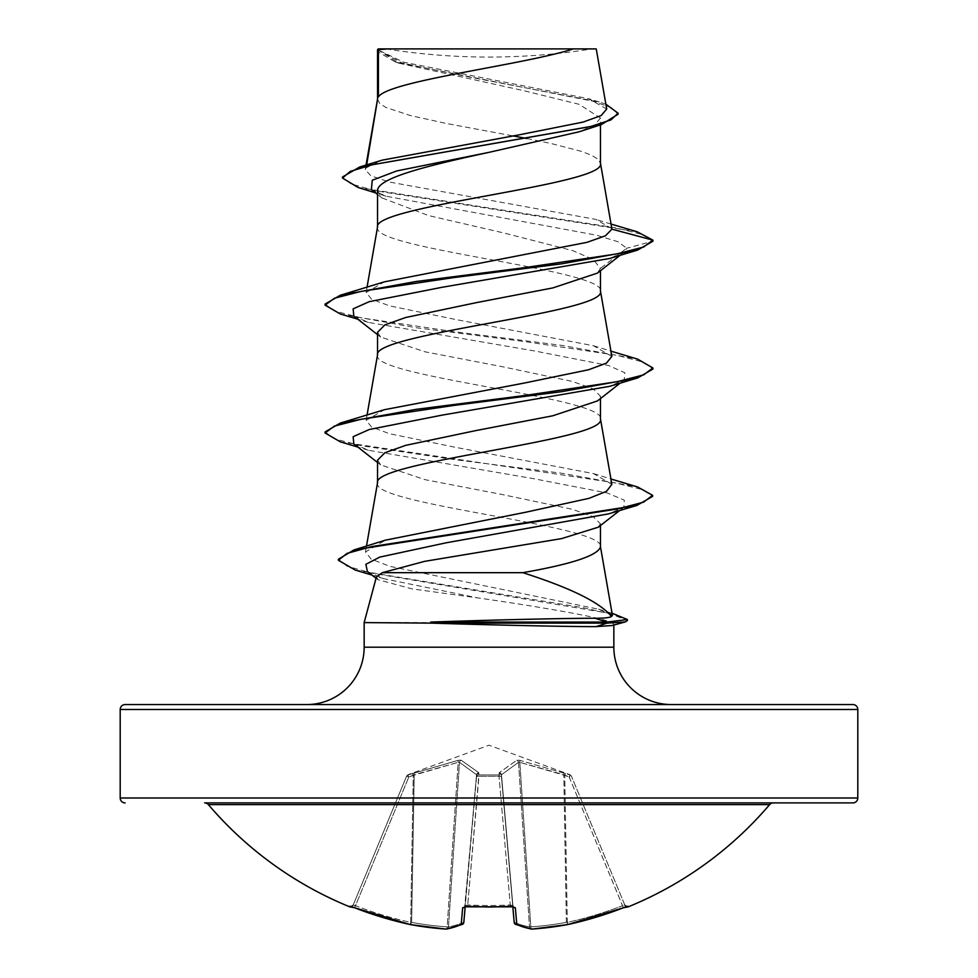 <?xml version="1.0" encoding="UTF-8"?>
<svg xmlns="http://www.w3.org/2000/svg" width="978" height="978" viewBox="0 0 978 978"><rect width="100%" height="100%" fill="white"/><g stroke="black" fill="none" stroke-linecap="round" stroke-linejoin="round"><path stroke-width="0.73" stroke-dasharray="4.89 3.67" d="M626.152 906.765A2.457 2.457 0 0 1 625.003 905.518L624.771 904.943L625.003 905.518M623.402 907.767L569.208 777.033L571.482 776.3L569.208 777.033L622.509 905.689A366.334 364.941 180 0 1 567.301 922.352L564.746 775.407L569.208 777.033L563.793 774.747L519.819 762.327L564.746 775.407L567.301 922.352L566.372 922.352L567.301 922.352A366.334 364.941 180 0 0 622.509 905.689L623.402 907.767L627.265 906.423L624.771 904.943L622.509 905.689L624.771 904.943L571.482 776.3L624.771 904.943A2.457 2.457 157.5 0 0 627.962 906.276L623.402 907.767A368.792 367.386 0 0 1 567.827 924.54A367.997 338.694 77.1 0 1 532.056 929.076A367.997 140.294 84.6 0 1 516.812 924.54A2.457 2.225 -66.7 0 1 514.367 922.352L514.367 922.352A2.457 2.225 -66.7 0 0 515.015 923.953M512.802 906.643L514.183 922.352A2.457 2.396 -5 0 0 516.812 924.54L515.345 907.767L510.418 906.276A368.804 340.723 0 0 1 489 906.85A368.804 340.723 0 0 1 467.582 906.276L467.728 904.943L465.271 905.689L465.198 906.643L476.677 775.407L464.709 906.814L465.271 905.689L467.728 904.943L467.594 906.459M407.96 774.931L408.792 777.033L406.518 776.3L408.792 777.033L414.207 774.747L458.181 762.327L413.254 775.407L410.699 922.352L411.628 922.352L410.699 922.352A366.334 364.941 180 0 1 355.491 905.689L352.997 905.518L406.518 776.3L353.229 904.943L355.491 905.689L408.792 777.033L355.491 905.689A366.334 364.941 180 0 0 410.699 922.352L413.254 775.407L408.792 777.033L407.96 774.931L458.499 760.224L461.2 760.224L478.694 772.657L478.878 774.931L499.122 774.931A2.457 2.311 -5 0 1 501.469 777.033L512.79 906.374L501.469 777.033A2.457 0.941 -5 0 0 499.024 776.3L478.976 776.3L499.024 776.3L510.271 904.943L512.729 905.689L510.271 904.943L510.406 906.459L510.271 904.943A366.347 338.449 180 0 1 467.728 904.943A366.347 338.449 180 0 0 489 905.518A366.347 338.449 180 0 0 510.271 904.943L499.024 776.3A2.457 0.941 -5 0 1 499.086 776.3A2.457 0.941 -5 0 1 501.469 777.033A2.457 2.311 -5 0 0 499.122 774.931L499.306 772.657L516.8 760.224L519.501 760.224L570.04 774.931L519.501 760.224L516.8 760.224L499.306 772.657L499.122 774.931L478.878 774.931L478.694 772.657L461.2 760.224L458.499 760.224L407.96 774.931A2.457 2.457 22.5 0 0 406.518 776.3L406.518 776.3A2.457 2.457 -157.5 0 1 407.96 774.931M571.372 776.043L569.942 774.674L489 745.212L408.058 774.674L406.628 776.043M769.625 804.625L208.375 804.625M773.366 802.901L204.634 802.901L773.366 802.901M385.894 48.9A655.651 655.651 0 0 0 592.106 48.9L385.894 48.9L592.106 48.9M612.008 625.541L613.842 624.331L613.842 625.04M377.545 99.181L379.684 103.509L386.029 107.494L410.185 115.49L446.347 123.485L512.961 135.881M377.594 98.864L377.545 99.511M377.545 227.043L377.545 227.361C370.638 248.669 607.362 269.977 600.455 291.285L600.455 290.967M377.594 226.713L377.545 227.361M377.545 49.572L399.024 63.215L523.438 90.599L579.159 104.328L600.455 118.045L600.455 124.891M600.455 118.045L594.832 124.952L578.915 131.847M377.545 191.016L381.97 197.923L428.486 215.551L504.599 233.155L573.071 250.735L593.255 259.512L600.455 268.363L597.362 273.119M377.545 354.892L377.545 355.21C370.638 376.518 607.362 397.826 600.455 419.146L600.455 418.816M377.594 354.574L377.545 355.21M371.383 189.561L385.968 196.187L596.617 235.221L618.023 241.737L626.69 248.241L600.455 268.363L600.455 270.735M377.545 332.288L380.662 337.055L425.1 351.823L501.959 366.628L572.301 381.432L593.108 388.841L600.455 396.212L597.338 400.968M377.545 482.741L377.545 483.071C370.638 504.379 607.362 525.687 600.455 546.995L600.455 546.665M377.594 482.423L377.545 483.071M600.455 396.212L600.455 398.584M526.849 138.521L550.92 143.46L581.678 151.443L591.971 155.441L598.316 159.438L600.455 163.436M377.545 460.137L380.65 464.892L425.21 479.697L502.081 494.501L572.289 509.281L593.169 516.665L600.455 523.817L600.455 525.504M611.873 228.62L595.81 219.402L389.293 182.03L370.894 175.82L365.271 169.61L366.163 167.788L382.264 160.147M606.715 109.059L588.854 98.766L403.584 62.176L377.667 49.707L394.378 48.9L573.352 48.9M366.163 167.788L366.664 164.891M600.455 523.817L598.23 527.215M620.15 255.282L624.196 252.116L626.69 248.241L652.913 241.211L642.314 234.488L615.541 227.776L358.046 187.458M618.059 114.243L611.519 107.702L592.766 101.174L395.283 61.981L377.545 51.455M637.191 231.798L375.063 190.698L350.784 183.84L342.471 176.994M605.883 104.218L599.135 101.944L463.731 75.978L402.117 62.995L377.496 49.621M612.411 615.37L598.499 609.184L390.014 566.384L371.139 559.147L365.503 551.934L385.479 540.162M611.861 484.306L593.536 473.609L453.755 446.983L389.366 433.67L371.567 427.019L366.139 420.357L384.44 409.684M611.825 356.432L593.512 345.747L453.645 319.109L389.354 305.808L371.542 299.17L366.163 292.508L384.452 281.823M613.842 624.331L611.873 622.595L364.158 622.595M376.518 576.886L377.96 579.661L411.738 588.842L477.643 597.876C538.462 606.617 600.602 617.167 611.873 622.595M624.196 252.116L609.551 258.498M353.804 316.041L368.449 322.422L535.858 351.2L608.719 365.576L624.856 372.777L624.196 379.965L609.563 386.347M353.804 443.89L368.437 450.271L534.025 478.755L607.252 492.998L624.27 500.125L623.891 507.252L608.548 513.866M367.386 571.519L383.718 578.683L477.643 597.876M340.283 313.975L416.237 327.74L524.269 341.518L616.763 355.283L643.61 362.178L652.913 369.061M340.283 441.824L614.759 482.753L642.338 489.575L652.632 496.396M355.1 570.003L584.404 607.937L611.629 614.257L627.375 620.578M325.087 304.072L334.378 310.955L361.224 317.85L453.719 331.628L561.775 345.393L637.729 359.171M325.087 431.921L334.378 438.816L361.224 445.699L453.719 459.477L561.775 473.254L637.742 487.032M338.388 559.22L346.97 566.14L371.506 573.047L616.568 614.563M125.111 704.551L852.889 704.551M378.205 48.9L388.339 48.9M467.582 906.276L462.655 907.767A2.457 2.286 -175 0 0 465.271 905.689A2.457 2.286 -175 0 1 465.088 906.398M462.655 907.767L461.188 924.54A367.997 140.294 -84.6 0 1 445.944 929.076A2.457 2.262 -99.3 0 0 448.486 926.863L447.166 926.863L448.486 926.863A2.457 2.262 -99.3 0 1 446.616 929.076A2.457 2.457 0 0 1 446.054 929.1A2.457 0.954 -86.1 0 0 447.166 926.863A365.552 336.432 102.9 0 1 411.628 922.352L414.207 774.747A2.457 0.831 71.1 0 1 414.305 772.657A2.457 0.831 71.1 0 0 414.207 774.747L411.628 922.352A365.552 336.432 102.9 0 0 447.166 926.863L458.181 762.327L459.501 762.327L476.543 774.747L459.501 762.327L458.181 762.327A2.457 0.892 80.3 0 1 458.499 760.224A2.457 0.892 80.3 0 0 458.181 762.327L447.166 926.863A2.457 0.954 93.9 0 1 446.139 929.1M445.944 929.076A367.997 338.694 -77.1 0 1 410.173 924.54A368.792 367.386 0 0 1 354.598 907.767L350.038 906.276A2.457 2.457 -157.5 0 0 353.229 904.943L350.735 906.423L353.229 904.943A2.457 2.457 22.5 0 1 350.882 906.459M518.499 762.327L501.457 774.747L518.499 762.327L519.819 762.327L518.499 762.327A2.457 2.262 66.7 0 0 516.8 760.224A2.457 2.262 66.7 0 1 518.499 762.327L529.514 926.863L530.834 926.863L529.514 926.863A2.457 2.262 -80.7 0 0 531.384 929.076A2.457 2.262 -80.7 0 1 529.514 926.863L518.499 762.327M462.337 924.406A2.457 2.457 0 0 0 463.804 922.425A2.457 2.396 -175 0 1 461.188 924.54A2.457 2.225 -113.3 0 0 463.633 922.352L463.633 922.352A2.457 2.225 -113.3 0 1 462.985 923.953M476.677 775.407L476.543 774.747L476.677 775.407A2.457 2.311 -175 0 1 479.012 773.317A2.457 2.311 -175 0 0 476.677 775.407M478.976 776.3A2.457 0.941 5 0 0 476.53 777.033A2.457 0.941 5 0 1 478.914 776.3A2.457 0.941 5 0 1 478.976 776.3L467.728 904.943L478.878 774.931A2.457 2.311 -175 0 0 476.53 777.033A2.457 2.311 -175 0 1 478.878 774.931L478.976 776.3M501.457 774.747L501.323 775.407L501.457 774.747A2.457 2.188 48.2 0 0 499.306 772.657A2.457 2.188 48.2 0 1 501.457 774.747L514.367 922.352A365.552 139.353 -95.4 0 0 529.514 926.863A365.552 139.353 -95.4 0 1 514.367 922.352L501.457 774.747M563.695 772.657A2.457 0.831 108.9 0 1 563.793 774.747A2.457 0.831 108.9 0 0 563.695 772.657M564.746 775.407L565.577 773.317L564.746 775.407M519.501 760.224A2.457 0.892 99.7 0 1 519.819 762.327A2.457 0.892 99.7 0 0 519.501 760.224M569.208 777.033L570.04 774.931L569.208 777.033M498.988 773.317A2.457 2.311 -5 0 1 501.323 775.407A2.457 2.311 -5 0 0 498.988 773.317M478.694 772.657A2.457 2.188 131.8 0 0 476.543 774.747A2.457 2.188 131.8 0 1 478.694 772.657M461.2 760.224A2.457 2.262 113.3 0 0 459.501 762.327A2.457 2.262 113.3 0 1 461.2 760.224M412.423 773.317L413.254 775.407L412.423 773.317M531.861 929.1A2.457 0.954 -93.9 0 1 530.834 926.863A365.552 336.432 -102.9 0 0 566.372 922.352A365.552 336.432 -102.9 0 1 530.834 926.863L519.819 762.327L530.834 926.863A2.457 0.954 86.1 0 0 531.946 929.1A2.457 0.954 86.1 0 0 532.056 929.076A2.457 2.262 -80.7 0 1 531.384 929.076A2.457 2.457 0 0 0 531.946 929.1L567.753 924.565A2.457 0.966 79.5 0 0 567.827 924.54L567.301 922.352L567.827 924.54A2.457 2.457 0 0 1 567.753 924.565A2.457 0.966 79.5 0 1 566.372 922.352A2.457 0.966 -100.5 0 0 567.68 924.565M515.345 907.767A2.457 2.286 -5 0 1 512.729 905.689A2.457 2.286 -5 0 0 512.912 906.398M627.265 906.423L624.771 904.943A2.457 2.457 -22.5 0 0 627.118 906.459M410.247 924.565A2.457 2.457 0 0 1 410.173 924.54L410.699 922.352L410.173 924.54A2.457 0.966 -79.5 0 0 410.247 924.565A2.457 0.966 -79.5 0 0 411.628 922.352A2.457 0.966 100.5 0 1 410.247 924.565L446.054 929.1M354.598 907.767L355.491 905.689L354.598 907.767M364.158 647.191L613.842 647.191M120.196 709.478L857.804 709.478M857.804 797.987L120.196 797.987M566.372 922.352L563.793 774.747L566.372 922.352M476.543 774.747L463.633 922.352A365.552 139.353 95.4 0 1 448.486 926.863L459.501 762.327L448.486 926.863A365.552 139.353 95.4 0 0 463.633 922.352L476.543 774.747M571.482 776.3A2.457 2.457 157.5 0 0 570.04 774.931A2.457 2.457 -22.5 0 1 571.482 776.3M499.122 774.931L499.024 776.3L499.122 774.931M399.024 63.228L395.283 61.981M385.968 196.187L375.564 192.874M611.079 224.06L595.81 219.402M599.135 101.944L588.854 98.754M365.479 551.934L366.493 546.103M366.127 420.357L367.056 415.063M366.127 292.508L367.056 287.214M365.271 169.61L366.053 165.074M368.449 322.422L357.85 319.207M368.437 450.271L357.85 447.068M383.718 578.683L371.933 575.064M377.545 334.659L380.625 337.092M624.196 379.965L620.15 383.131M377.545 462.508L380.613 464.929M623.891 507.252L619.673 510.516M376.041 578.267L377.911 579.722M598.499 609.184L612.057 613.243M593.536 473.596L610.944 478.988M593.512 345.735L610.944 351.139M381.933 197.959L377.545 194.451M531.384 929.076L515.663 924.406A2.457 2.457 0 0 1 514.196 922.425M513.291 906.814L512.729 905.689L513.291 906.814L510.039 906.484M352.997 905.518L351.848 906.765L350.735 906.423"/><path stroke-width="1.47" d="M567.68 924.565A2.457 0.966 -100.5 0 0 567.753 924.565A2.457 0.966 -100.5 0 0 567.827 924.54L567.827 924.54A368.792 367.386 0 0 0 623.402 907.767L628.206 906.85A2.457 2.457 0 0 1 626.152 906.765M628.206 906.85A368.804 368.804 0 0 0 769.625 804.625L208.375 804.625A368.804 368.804 0 0 0 349.794 906.85L354.598 907.767A368.792 367.386 0 0 0 410.173 924.54L410.173 924.54A2.457 0.966 100.5 0 0 410.247 924.565L446.054 929.1A2.457 0.954 93.9 0 0 446.139 929.1M462.985 923.953A2.457 2.225 -113.3 0 1 462.337 924.406L446.616 929.076A2.457 2.262 -99.3 0 1 445.944 929.076A367.997 140.294 -84.6 0 0 461.188 924.54L462.655 907.767L467.582 906.276A368.804 340.723 0 0 0 510.418 906.276L515.345 907.767L516.812 924.54A367.997 140.294 84.6 0 0 532.056 929.076A367.997 338.694 77.1 0 0 567.827 924.54L623.402 907.767L567.827 924.54A2.457 2.457 0 0 1 567.753 924.565L531.946 929.1A2.457 0.954 -93.9 0 0 532.056 929.076A2.457 2.262 -80.7 0 1 531.384 929.076A2.457 2.457 0 0 0 531.946 929.1A2.457 0.954 -93.9 0 1 531.861 929.1M857.804 709.478L120.196 709.478A4.914 4.914 0 0 1 125.111 704.551L852.889 704.551A4.914 4.914 0 0 1 857.804 709.478L857.804 797.987A4.914 4.914 0 0 1 852.889 802.901L204.634 802.901A4.914 4.914 0 0 1 208.375 804.625M852.889 802.901L773.366 802.901A4.914 4.914 0 0 0 769.625 804.625M125.111 802.901A4.914 4.914 0 0 1 120.196 797.987L857.804 797.987M671.201 704.551A57.372 57.372 0 0 1 613.842 647.191L364.158 647.191A57.372 57.372 0 0 1 306.799 704.551L671.201 704.551L306.799 704.551M376.42 576.861L364.158 622.595L431.873 623.133C487.924 624.93 564.44 626.666 595.981 626.617L612.008 625.541L625.358 621.91L607.142 623.133L607.142 622.069L594.979 618.267C604.343 618.243 609.844 617.656 611.494 616.482L612.411 615.37L600.406 546.347M364.158 622.595L364.158 647.191M613.842 625.04L613.842 647.191M378.413 49.572L388.339 48.9L573.352 48.9C523.743 64.915 387.704 80.93 378.413 96.956L378.413 49.572L377.545 49.572L377.545 99.181M366.664 164.891L377.545 99.511M375.564 192.874L358.046 187.458L342.471 178.057L350.258 171.382L372.52 164.695L601.336 124.609L578.915 131.847L489 152.348C429 165.319 376.371 178.106 377.545 191.016L377.545 227.043M600.455 124.891L600.455 163.436C607.362 184.744 370.638 206.052 377.545 227.361M597.362 273.119L552.9 287.899L476.103 302.691L405.723 317.495L384.88 324.904L377.545 332.288L377.545 354.892M600.455 270.735L600.455 291.285C607.362 312.593 370.638 333.901 377.545 355.21M597.338 400.968L552.863 415.76L475.907 430.577L405.699 445.357L384.929 452.753L377.545 460.137L377.545 482.741M600.455 398.584L600.455 419.146C607.362 440.455 370.638 461.763 377.545 483.071M512.961 135.881L526.849 138.521M600.455 525.504L600.455 546.995C597.595 555.553 571.714 564.123 522.827 572.68L382.349 572.68L376.518 576.886M120.196 709.478L120.196 797.987M342.471 178.057L342.471 176.994L359.721 166.969L382.264 160.135L518.963 134.878L583.218 122.054L601.164 115.563L606.715 109.059L596.238 48.9L573.352 48.9M598.23 527.215L561.665 538.585L424.733 561.335L382.349 572.68M377.545 194.451L371.383 189.561L372.263 180.258L396.677 170.954L489 152.348M601.336 124.609L618.059 114.243L618.059 113.179L605.883 104.218M377.545 51.455L378.205 48.9L394.378 48.9M377.545 334.659L353.804 316.041L353.144 308.852L369.281 301.652L442.142 287.275L609.551 258.498L637.729 250.038L652.913 241.211L652.913 240.148L637.191 231.798L611.079 224.06M359.721 166.969L590.26 126.627L610.981 119.903L618.059 113.179M611.922 229.158L605.516 235.759L587.069 242.324L384.452 281.823L340.271 295.246L416.225 281.468L524.281 267.691L616.763 253.925L643.61 247.031L652.913 240.148L611.922 229.158L600.406 162.788M610.944 478.988L637.742 487.032L652.632 495.32L643.573 502.154L617.558 508.976L353.914 549.942L385.479 540.149L525.394 512.301L589.074 498.328L606.58 491.298L611.861 484.306L600.406 418.498M610.944 351.139L637.729 359.171L652.913 367.997L643.622 374.88L616.776 381.775L524.281 395.552L416.225 409.33L340.271 423.095L384.44 409.684L524.269 383.058L588.67 369.733L606.482 363.095L611.825 356.432M611.494 616.482C600.235 602.558 570.675 587.949 522.827 572.68M431.873 622.595L430.748 622.069C486.812 620.125 563.304 618.218 594.979 618.267M652.913 367.997L652.913 369.061L637.717 377.899L609.563 386.347L442.142 415.124L369.281 429.501L353.144 436.701L353.804 443.89L377.545 462.508M652.632 495.32L652.632 496.396L636.935 505.418L608.548 513.866L446.64 542.692L379.782 557.105L365.858 564.306L367.386 571.519L376.041 578.267M637.729 250.038L561.775 263.815L453.731 277.593L361.237 291.358L334.39 298.253L325.087 305.136L340.283 313.975L357.85 319.207M637.717 377.899L561.763 391.665L453.731 405.442L361.237 419.22L334.39 426.102L325.087 432.985L340.283 441.824L357.85 447.068M636.935 505.418L371.799 546.568L346.933 553.426L338.388 560.284L355.1 570.003L371.933 575.064M612.057 613.243L627.375 619.514L627.375 620.578L625.358 621.91M340.271 295.246L325.087 304.072L325.087 305.136M340.271 423.095L325.087 431.921L325.087 432.985M353.914 549.942L338.388 559.22L338.388 560.284M627.375 619.514L607.142 622.069L430.748 622.069M431.873 623.133L607.142 623.133L595.981 626.617M204.634 802.901L773.366 802.901M515.015 923.953A2.457 2.225 -66.7 0 0 516.812 924.54A2.457 2.396 -5 0 1 514.183 922.352L512.802 906.643M465.198 906.643L463.816 922.352L465.21 906.374M627.118 906.459A2.457 2.457 -22.5 0 0 627.962 906.276M410.247 924.565A2.457 2.457 0 0 1 410.173 924.54L354.598 907.767L410.173 924.54A367.997 338.694 -77.1 0 0 445.944 929.076A2.457 0.954 -86.1 0 0 446.054 929.1A2.457 2.457 0 0 0 446.616 929.076L462.337 924.406A2.457 2.225 -113.3 0 1 461.188 924.54A2.457 2.396 -175 0 0 463.816 922.352M512.912 906.398A2.457 2.286 -5 0 0 515.345 907.767M350.038 906.276A2.457 2.457 22.5 0 0 350.882 906.459M510.516 906.459L489 907.034L467.582 906.276M465.088 906.398A2.457 2.286 -175 0 1 462.655 907.767M366.493 546.103L377.594 482.423M367.056 415.063L377.594 354.574M611.873 356.42L600.406 290.637M367.056 287.214L377.594 226.713M366.053 165.074L377.594 98.864M597.387 273.155L620.15 255.282M620.15 383.131L597.375 401.017M619.673 510.516L598.255 527.24M512.729 905.689L513.291 906.814L464.709 906.814L465.271 905.689M627.106 906.447L623.402 907.767M531.384 929.076L515.663 924.406A2.457 2.457 0 0 1 514.196 922.425M354.598 907.767L350.735 906.423L354.598 907.767M349.794 906.85L351.848 906.765M467.594 906.459L464.709 906.814M462.337 924.406A2.457 2.457 0 0 0 463.804 922.425"/></g></svg>
